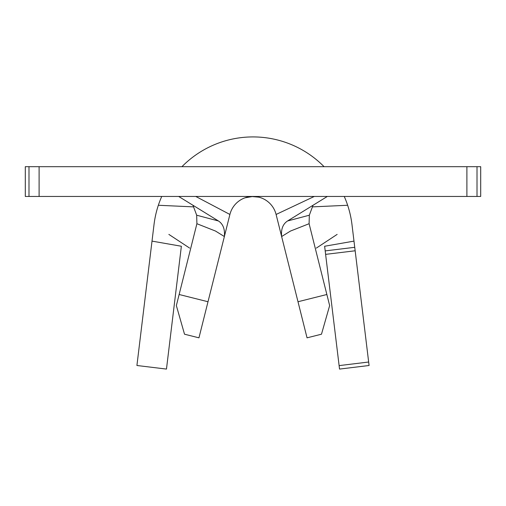 <?xml version="1.0" encoding="UTF-8"?>
<svg xmlns="http://www.w3.org/2000/svg" width="506" height="506" viewBox="0 0 506 506"><rect width="100%" height="100%" fill="white"/><g stroke="black" fill="none" stroke-linecap="round" stroke-linejoin="round"><path stroke-width="0.76" d="M326.863 294.498L329.646 305.586L321.481 334.207L307.047 337.831L297.996 301.74L326.863 294.498L309.103 223.715L290.488 231.052L281.633 236.542L297.996 301.74M196.897 223.715L179.137 294.498L208.004 301.74L224.367 236.542L215.512 231.052L196.897 223.715L196.682 215.214L218.434 220.97C223.07 224 225.05 229.193 224.367 236.542L229.901 214.462A23.814 23.814 0 0 1 276.099 214.462L281.633 236.542C280.912 229.199 282.892 224.006 287.566 220.97L327.344 196.448M195.759 196.448L229.901 214.462A23.814 23.814 0 0 1 276.099 214.462L314.302 196.448M477.006 196.448L480.7 196.448L480.7 166.683L477.006 166.683L477.006 196.448L25.3 196.448L25.3 166.683L39.107 166.683L39.107 196.448M466.893 196.448L466.893 166.683L39.107 166.683M466.893 166.683L477.006 166.683M178.656 196.448L218.434 220.97M287.566 220.97L309.318 215.214L313.012 205.335M196.682 215.214L192.988 205.335M309.318 215.214L309.103 223.715M208.004 301.74L198.953 337.831L184.519 334.207L176.354 305.586L179.137 294.498M189.668 248.104L168.859 234.398M316.332 248.104L337.141 234.398M193.564 206.878L158.346 205.265A99.714 99.714 0 0 0 154.014 224.62L136.917 365.496L166.468 369.083L181.369 246.251L152.015 241.115M312.436 206.878L347.647 205.265A99.714 99.714 0 0 0 344.257 196.448M324.061 166.683A99.714 99.714 0 0 0 181.939 166.683M161.743 196.448A99.714 99.714 0 0 0 158.346 205.265M347.647 205.265A99.714 99.714 0 0 1 351.986 224.62L353.985 241.115L324.631 246.251L325.194 250.894L354.738 247.307L353.985 241.115M368.659 362.024L369.083 365.496L339.532 369.083L339.115 365.61L368.659 362.024L355.161 250.78L325.611 254.366L325.194 250.894M354.738 247.307L355.161 250.78M339.115 365.61L325.611 254.366M28.994 196.448L28.994 166.683M245.005 197.827L252.235 196.562L258.737 197.15"/></g></svg>
